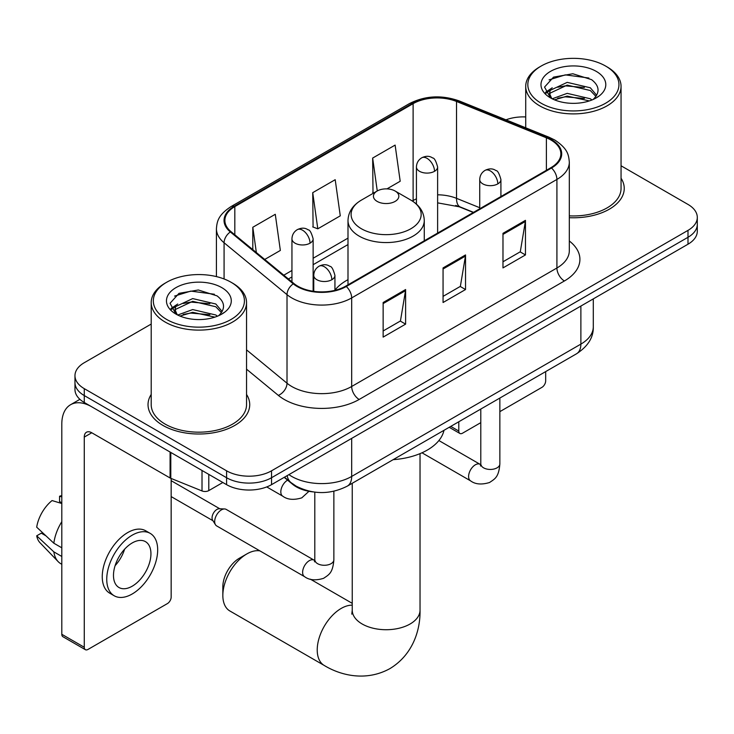 <?xml version="1.0" encoding="UTF-8"?>
<svg xmlns="http://www.w3.org/2000/svg" width="734" height="734" viewBox="0 0 734 734"><rect width="100%" height="100%" fill="white"/><g stroke="black" fill="none" stroke-linecap="round" stroke-linejoin="round"><path stroke-width="1.1" d="M347.999 279.672A56.142 32.415 0 0 0 334.933 290.169M473.311 212.484L457.493 206.089A42.37 24.461 0 0 0 455.731 205.41M312.803 491.863A31.782 18.35 180 0 1 292.701 484.367L284.196 477.348M151.204 324.061L84.272 362.706A31.782 18.35 0 0 0 74.969 375.68L74.969 389.515A31.782 18.35 0 0 0 84.272 402.489L226.586 484.66A31.782 18.35 0 0 0 271.534 484.66L687.997 244.211A31.782 18.35 0 0 0 697.3 231.238L697.3 224.32A31.782 18.35 0 0 1 687.997 237.293A31.782 18.35 0 0 0 697.3 224.32L697.3 217.402A31.782 18.35 0 0 0 687.997 204.428L621.056 165.783M74.969 375.68A31.782 18.35 0 0 0 84.272 388.653L226.586 470.815A31.782 18.35 0 0 0 271.534 470.815L271.534 477.733L687.997 237.293L271.534 477.733A31.782 18.35 0 0 1 226.586 477.733A31.782 18.35 0 0 0 271.534 477.733L271.534 484.66M84.272 388.653L84.272 395.571L226.586 477.733L84.272 395.571A31.782 18.35 0 0 1 74.969 382.597A31.782 18.35 0 0 0 84.272 395.571L84.272 402.489M151.204 394.433A50.848 29.36 0 0 0 148.029 404.654A50.848 29.36 0 0 0 162.92 425.408A50.848 29.36 0 0 0 218.337 431.776A50.848 29.36 0 0 0 249.725 404.654A50.848 29.36 0 0 0 246.541 394.433A50.848 29.36 0 0 1 249.725 404.654A50.848 29.36 0 0 1 218.337 431.776A50.848 29.36 0 0 1 162.92 425.408A50.848 29.36 0 0 1 148.029 404.654A50.848 29.36 0 0 1 151.204 394.433M550.922 139.992A33.902 19.57 180 0 1 560.849 153.828A33.902 19.57 180 0 1 550.922 167.673L345.686 286.159A33.902 19.57 180 0 1 293.949 283.544L231.017 231.66A33.902 19.57 180 0 1 224.888 220.439A33.902 19.57 180 0 1 234.816 206.593L413.114 103.659A33.902 19.57 180 0 1 456.52 101.466L546.39 137.799A33.902 19.57 180 0 1 550.922 139.992M551.518 139.643A34.746 20.057 0 0 0 546.876 137.396L457.007 101.072A34.746 20.057 0 0 0 412.508 103.31L234.219 206.254A34.746 20.057 0 0 0 230.329 231.944L293.251 283.829A34.746 20.057 0 0 0 346.283 286.508L551.518 168.013A34.746 20.057 0 0 0 551.518 139.643M383.139 302.509L383.139 337.108L405.608 324.134L405.608 289.535L383.139 302.509M383.139 330.97L400.443 320.978L405.517 290.682A8.478 4.89 -120 0 0 405.608 289.535M400.296 321.061L405.608 324.134M502.983 233.32L502.983 267.91L525.452 254.937L525.452 220.347L502.983 233.32M502.983 261.772L520.287 251.78L525.361 221.494A8.478 4.89 -120 0 0 525.452 220.347M520.14 251.872L525.452 254.937M443.061 267.91L443.061 302.509L465.53 289.535L465.53 254.937L443.061 267.91M443.061 296.371L460.365 286.379L465.439 256.083A8.478 4.89 -120 0 0 465.53 254.937M460.218 286.462L465.53 289.535M569.318 217.686A50.848 29.36 0 0 0 624.239 188.427A50.848 29.36 0 0 0 621.056 178.215A50.848 29.36 0 0 1 624.239 188.427A50.848 29.36 0 0 1 569.318 217.686M271.534 470.815L687.997 230.375A31.782 18.35 0 0 0 697.3 217.402M525.718 116.945A31.782 18.35 0 0 0 505.965 119.825M386.956 188.886L400.195 181.243L395.121 145.093L372.652 158.067L373.01 192.455M264.726 259.451L280.351 250.441L275.278 214.291L252.808 227.265L252.808 249.624M312.73 192.666L317.804 228.815L340.273 215.842L335.199 179.692L312.73 192.666L313.088 227.054M317.804 228.815L312.73 226.916M374.01 192.831L372.652 192.326M372.652 158.067L377.267 190.95M252.808 227.265L256.359 252.551M450.759 426.399L458.787 431.032A5.294 3.055 120 0 0 459.888 433.464A5.294 3.055 120 0 0 462.53 433.198L480.788 422.656M499.854 411.646L541.931 387.359A5.294 3.055 120 0 0 545.674 380.873L545.674 371.597M458.787 431.032L458.787 421.766M541.178 103.237A45.554 26.296 0 0 0 605.596 103.237A45.554 26.296 0 0 0 605.596 66.042L607.101 66.913A47.664 27.525 0 0 1 621.056 86.373A47.664 27.525 0 0 1 591.632 111.797A47.664 27.525 0 0 1 539.683 105.834A47.664 27.525 0 0 1 525.718 86.373A47.664 27.525 0 0 1 539.683 66.913L541.178 66.042A45.554 26.296 0 0 0 541.178 103.237M569.318 215.851A47.664 27.525 0 0 0 621.056 188.427L621.056 86.373M552.225 98.787L567.199 93.356L590.319 98.76L591.962 99.98M554.473 99.833L567.199 96.099L589.393 100.916M551.784 98.585L549.454 93.447L550.271 90.31L567.199 82.364L590.319 87.777L596.669 95.282M549.518 97.081L549.454 93.447M549.61 94.814L550.271 93.053L567.199 85.116L590.319 90.521L595.944 96.429M592.971 99.549A23.938 13.818 0 0 0 593.99 98.64C600.091 91.989 599.293 85.658 591.576 79.648L572.85 73.758L553.528 77.125L544.555 87.071L550.372 97.723M596.311 71.409A32.415 18.717 0 0 0 550.537 71.363A32.415 18.717 0 0 0 550.326 97.787A32.415 18.717 0 0 0 550.472 97.87A32.415 18.717 0 0 0 596.448 97.787A32.415 18.717 0 0 0 596.311 71.409M596.026 98.035L598.357 96.438M607.101 66.913L605.596 66.042A45.554 26.296 0 0 0 541.178 66.042M549.087 79.859L565.308 74.877L588.897 78.024M545.958 93.227L550.39 90.089M557.702 87.236L565.308 85.86L584.392 87.493M557.702 98.228L565.308 96.842L584.392 98.475M545.463 92.337L552.225 87.805M222.842 595.457L222.842 586.805A23.304 13.451 -60 0 1 239.321 558.262L246.817 553.941A33.902 19.57 120 0 0 222.842 595.457A33.902 19.57 120 0 0 229.861 610.972L324.244 665.463A33.902 19.57 -60 0 1 319.051 638.296A33.902 19.57 -60 0 1 341.191 608.431A33.902 19.57 -60 0 1 352.237 605.165M377.148 201.4A12.707 7.34 0 0 0 395.121 201.4A12.707 7.34 0 0 0 395.121 191.023L410.902 200.134A35.03 20.222 0 0 1 410.902 228.733A35.03 20.222 0 0 1 361.367 228.733A35.03 20.222 0 0 1 361.357 200.134C352.733 205.254 348.283 212.062 347.999 220.549A38.131 22.02 0 0 0 359.165 236.119A38.131 22.02 0 0 0 400.727 240.89A38.131 22.02 0 0 0 424.27 220.549C423.986 212.062 419.536 205.254 410.902 200.134L395.121 191.023A12.707 7.34 0 0 0 377.148 191.023A12.707 7.34 0 0 0 377.148 201.4M393.14 459.668A58.261 33.636 0 0 0 443.969 430.317M259.882 550.867A33.902 19.57 120 0 0 246.817 553.941L239.321 558.262M214.677 521.544A9.533 5.505 -60 0 1 221.42 509.873A9.533 5.505 -60 0 1 224.576 508.956A9.533 5.505 -60 0 1 226.191 509.396L314.124 560.17A9.533 5.505 -60 0 0 309.785 560.409A9.533 5.505 -60 0 0 309.353 560.638A9.533 5.505 -60 0 0 303.133 569.043A9.533 5.505 -60 0 0 304.592 576.676L216.658 525.911A9.533 5.505 -60 0 1 215.466 524.737A9.533 5.505 -60 0 1 214.677 521.544M215.466 524.737L212.621 520.177A6.881 3.973 -60 0 1 212.062 517.874A6.881 3.973 -60 0 1 216.925 509.442A6.881 3.973 -60 0 1 219.2 508.772L224.576 508.956M208.795 474.384L208.795 490.606L222.842 482.495M170.086 452.034L91.768 406.819A42.37 24.461 -120 0 0 70.583 404.718A42.37 24.461 -120 0 0 61.803 424.114L61.803 634.286L84.272 647.26L84.272 437.088A10.597 6.12 60 0 1 86.465 432.234A10.597 6.12 60 0 1 91.768 432.766L170.086 477.981L170.086 452.034A5.294 3.055 0 0 0 170.793 452.373M84.272 647.26A5.294 3.055 120 0 0 85.373 649.682L62.904 636.708A5.294 3.055 -60 0 1 61.803 634.286M85.373 649.682A5.294 3.055 120 0 0 88.016 649.425L167.416 603.587A5.294 3.055 120 0 0 171.16 597.1L171.16 478.476M208.795 490.606A5.294 3.055 180 0 1 202.015 490.945L170.793 478.32A5.294 3.055 180 0 1 170.086 477.981M132.212 586.2A26.479 15.286 120 0 0 149.516 562.859A26.479 15.286 120 0 0 145.451 541.637A26.479 15.286 120 0 0 132.212 542.949A26.479 15.286 120 0 0 114.908 566.29A26.479 15.286 120 0 0 118.972 587.512A26.479 15.286 120 0 0 132.212 586.2M115.1 565.666A26.479 15.286 120 0 0 124.606 549.206M61.803 496.918L59.555 496.239L59.555 501.551L61.803 502.854M150.222 533.389L145.727 530.792A36.012 20.791 120 0 0 127.716 532.572A36.012 20.791 120 0 0 104.191 564.308A36.012 20.791 120 0 0 109.715 593.173L114.201 595.769A36.012 20.791 120 0 0 132.212 593.98A36.012 20.791 120 0 0 155.736 562.244A36.012 20.791 120 0 0 150.222 533.389A36.012 20.791 120 0 0 132.212 535.169A36.012 20.791 120 0 0 108.687 566.905A36.012 20.791 120 0 0 114.201 595.769M61.803 521.681A34.957 20.185 120 0 0 53.848 543.224L36.7 527.177A27.543 15.9 120 0 1 52.068 500.56L61.803 503.515M61.803 547.812L53.848 543.224M45.976 535.857L41.306 533.168L36.7 535.82L53.848 551.867L61.803 556.464M53.848 551.867A34.957 20.185 120 0 0 58.16 561.629A34.957 20.185 120 0 0 60.803 563.712L61.803 564.29M61.803 495.606A27.543 15.9 120 0 0 59.555 496.239M36.7 535.82A27.543 15.9 120 0 0 39.957 542.674L58.16 561.629M166.664 319.455A45.554 26.296 0 0 0 231.082 319.455A45.554 26.296 0 0 0 231.082 282.269L232.586 283.131A47.664 27.525 0 0 1 246.541 302.591A47.664 27.525 0 0 1 217.117 328.015A47.664 27.525 0 0 1 165.168 322.052A47.664 27.525 0 0 1 151.204 302.591A47.664 27.525 0 0 1 165.168 283.131L166.664 282.269A45.554 26.296 0 0 0 166.664 319.455M151.204 302.591L151.204 404.654A47.664 27.525 0 0 0 165.168 424.114A47.664 27.525 0 0 0 217.117 430.078A47.664 27.525 0 0 0 246.541 404.654L246.541 302.591M177.711 315.014L192.684 309.574L215.805 314.987L217.447 316.198M179.958 316.06L192.684 312.317L214.878 317.134M177.27 314.813L174.94 309.665L175.756 306.537L192.684 298.591L215.805 303.995L222.154 311.51M175.004 313.299L174.94 309.665M175.096 311.042L175.756 309.28L192.684 301.335L215.805 306.748L221.429 312.647M218.457 315.776A23.938 13.818 0 0 0 219.475 314.868C225.577 308.207 224.778 301.876 217.053 295.875L198.327 289.985L179.013 293.343L170.04 303.289L175.857 313.941M221.796 287.627A32.415 18.717 0 0 0 176.022 287.59A32.415 18.717 0 0 0 175.811 314.014A32.415 18.717 0 0 0 175.958 314.097A32.415 18.717 0 0 0 221.934 314.014A32.415 18.717 0 0 0 221.796 287.627M221.512 314.262L223.842 312.666M232.586 283.131L231.082 282.269A45.554 26.296 0 0 0 166.664 282.269M174.573 296.086L190.794 291.095L214.383 294.242M171.444 309.445L175.876 306.307M183.188 303.463L190.794 302.078L209.878 303.72M183.188 314.446L190.794 313.069L209.878 314.702M170.949 308.564L177.711 304.023M292.701 483.908L292.701 484.367M288.912 474.623A42.37 24.461 0 0 0 291.756 476.439A42.37 24.461 0 0 0 351.678 476.439L580.878 344.108A42.37 24.461 0 0 0 593.292 326.813C593.604 337.328 587.998 346.329 576.493 353.806L347.292 486.137A21.185 12.23 60 0 0 351.678 476.439L351.678 438.382M580.878 306.05L580.878 344.108A21.185 12.23 60 0 1 576.493 353.806M287.196 475.614A21.185 14.166 129.5 0 0 290.884 482.504L284.453 477.201M687.997 244.211L687.997 230.375M226.586 484.66L226.586 470.815M569.318 241A52.967 30.58 180 0 1 564.4 280.975L359.165 399.461A10.597 6.12 60 0 1 351.678 386.488L556.913 268.002A42.37 24.461 0 0 0 569.318 250.698L569.318 162.131A42.37 24.461 180 0 1 556.913 179.435A10.597 6.12 -120 0 0 551.518 168.013M359.165 399.461A52.967 30.58 180 0 1 284.269 399.461A52.967 30.58 180 0 1 278.333 395.378L246.541 369.174M293.251 283.829A10.597 7.083 129.5 0 0 287.012 294.655L287.012 383.221A42.37 24.461 0 0 0 291.756 386.488A42.37 24.461 0 0 0 351.678 386.488L351.678 297.921A42.37 24.461 180 0 1 287.012 294.655L224.081 242.771A42.37 24.461 180 0 1 216.42 228.742L216.42 276.59M569.318 162.131C568.639 154.856 567.96 148.8 554.721 139.983L549.151 137.286A10.597 4.964 112 0 0 546.876 137.396M549.151 137.286L459.273 100.953C441.73 94.741 425.078 95.64 409.315 103.659A10.597 6.12 60 0 1 412.508 103.31M234.219 206.254A10.597 6.12 -120 0 0 231.017 206.593C218.172 215.016 217.007 221.356 216.42 228.742M230.329 231.944A10.597 7.083 129.5 0 0 224.081 242.771L224.081 278.957M459.273 100.953A10.597 4.964 112 0 0 457.007 101.072M346.283 286.508A10.597 6.12 60 0 1 351.678 297.921L556.913 179.435L556.913 268.002A10.597 6.12 60 0 0 564.4 280.975M246.541 349.861L287.012 383.221A10.597 7.083 -50.5 0 1 278.333 395.378M234.816 206.593L234.816 234.788M546.39 137.799L546.39 170.279M456.52 101.466L456.52 198.336A33.902 19.57 0 0 0 437.62 194.804M479.733 207.722L456.52 198.336A19.066 8.927 -68 0 0 460.31 206.997L437.62 202.859M416.435 198.85A33.902 19.57 0 0 0 413.114 200.529L412.315 200.988M413.114 103.659L413.114 200.529A19.066 11.01 60 0 1 413.086 201.501M347.999 238.119L313.134 258.249M291.948 270.479L283.81 275.186M443.061 269.011L465.439 256.083M502.983 234.412L525.361 221.494M383.139 303.601L405.517 290.682M420.031 453.63L420.031 610.156A33.902 19.57 180 0 1 410.104 623.992A33.902 19.57 180 0 1 362.165 623.992A33.902 19.57 180 0 1 352.237 610.156L351.788 614.156M497.817 183.885A10.597 6.12 0 0 0 500.918 179.564C499.239 173.435 497.56 170.435 495.89 170.545C492.817 168.389 489.202 168.334 485.027 170.389A10.597 6.12 60 0 1 490.321 170.912A10.597 6.12 -120 0 1 497.817 183.885A10.597 6.12 0 0 1 482.834 183.885A10.597 6.12 0 0 1 479.733 179.564C479.889 175.545 481.651 172.49 485.027 170.389M421.977 452.795L470.577 480.853A9.533 5.505 -60 0 1 469.118 473.21A9.533 5.505 -60 0 1 475.338 464.805A9.533 5.505 -60 0 1 475.77 464.576A9.533 5.505 -60 0 1 480.109 464.338L438.895 440.547M481.339 465.301L480.486 466.007L480.788 463.943A9.533 5.505 -0 0 0 483.578 467.833A9.533 5.505 -0 0 0 496.624 468.072A9.533 5.505 -0 0 0 499.854 463.943C498.771 477.384 494.899 478.825 489.569 482.495C481.605 484.917 475.274 484.367 470.577 480.853M331.832 279.718A10.597 6.12 0 0 0 334.933 275.397C333.254 269.268 331.575 266.268 329.905 266.378C326.832 264.222 323.217 264.167 319.042 266.222A10.597 6.12 60 0 1 324.336 266.745A10.597 6.12 -120 0 1 331.832 279.718A10.597 6.12 0 0 1 316.849 279.718A10.597 6.12 0 0 1 313.748 275.397C313.904 271.378 315.666 268.323 319.042 266.222M315.354 561.125L314.501 561.831L314.803 559.776A9.533 5.505 -0 0 0 317.593 563.666A9.533 5.505 -0 0 0 330.639 563.905A9.533 5.505 -0 0 0 333.869 559.776C332.786 573.217 328.915 574.658 323.584 578.328C315.62 580.75 309.289 580.199 304.592 576.676M434.519 171.306A10.597 6.12 0 0 0 437.62 166.976C435.941 160.856 434.271 157.847 432.592 157.966C429.528 155.801 425.904 155.755 421.738 157.801A10.597 6.12 60 0 1 427.032 158.333A10.597 6.12 -120 0 1 434.519 171.306A10.597 6.12 0 0 1 419.536 171.306A10.597 6.12 0 0 1 416.435 166.976C416.6 162.966 418.362 159.902 421.738 157.801M310.032 243.174A10.597 6.12 0 0 0 313.134 238.853C311.455 232.724 309.776 229.724 308.106 229.834C305.041 227.678 301.417 227.623 297.242 229.678A10.597 6.12 60 0 1 302.546 230.201A10.597 6.12 -120 0 1 310.032 243.174A10.597 6.12 0 0 1 295.05 243.174A10.597 6.12 0 0 1 291.948 238.853C292.104 234.834 293.875 231.779 297.242 229.678M308.968 491.303L301.793 497.845C293.82 500.267 287.489 499.716 282.792 496.202A9.533 5.505 -60 0 1 280.819 491.835A9.533 5.505 -60 0 1 287.59 480.146M84.272 437.088L91.768 432.766M170.793 452.438L170.793 478.32M202.015 490.945L202.015 470.466M347.292 486.137C330.245 494.707 313.189 494.707 296.141 486.137L290.884 482.504M593.292 326.813L593.292 298.894M409.315 103.659L231.017 206.593M347.999 244.569L313.134 264.699M291.948 276.929L288.407 278.975M473.54 212.346L460.31 206.997M459.888 433.464L449.208 427.298M525.718 127.817L525.718 86.373M420.031 610.156C420.481 629.754 413.04 654.636 389.919 668.61C366.266 681.647 340.989 675.656 324.244 665.463M424.27 240.789L424.27 220.549M347.999 284.829L347.999 220.549M377.148 191.023L361.357 200.134M352.237 603.339L310.381 579.172M352.237 483.284L352.237 610.156M480.761 464.677L480.109 464.338M499.854 398.057L499.854 463.943M500.918 196.538L500.918 179.564M480.788 409.067L480.788 463.943M479.733 208.768L479.733 179.564M314.776 560.51L314.124 560.17M333.869 491.248L333.869 559.776M334.933 290.343L334.933 275.397M171.16 496.588L212.97 520.727M314.803 492.147L314.803 559.776M313.748 291.343L313.748 275.397M171.16 480.687L219.851 508.8M437.62 233.082L437.62 166.976M416.435 204.125L416.435 166.976M313.134 291.251L313.134 238.853M282.792 496.202L266.736 486.926M291.948 281.893L291.948 238.853M70.583 404.718L79.896 399.333"/></g></svg>
